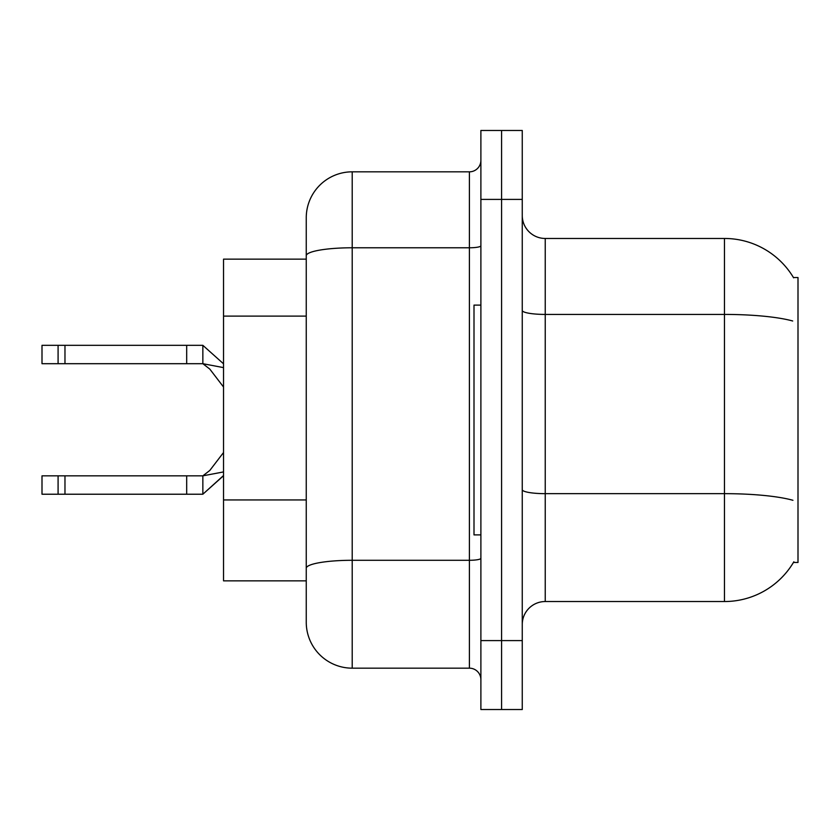 <?xml version="1.0" encoding="UTF-8"?>
<svg xmlns="http://www.w3.org/2000/svg" width="840" height="840" viewBox="0 0 840 840"><rect width="100%" height="100%" fill="white"/><g stroke="black" fill="none" stroke-linecap="round" stroke-linejoin="round"><path stroke-width="1.26" d="M793.852 561.782A80.43 80.43 0 0 1 724.469 601.534A80.43 80.43 0 0 0 793.443 562.464L798 562.464L798 277.536L793.443 277.536A80.43 80.43 0 0 0 724.469 238.466L545.234 238.466A22.974 22.974 0 0 1 522.26 215.492A22.974 22.974 0 0 0 545.234 238.466L545.234 601.534A22.974 22.974 0 0 0 522.26 624.509M306.254 300.027L306.254 243.065L306.254 259.151L223.535 259.151L223.535 580.85L306.254 580.85M501.575 640.595L501.575 709.527L522.26 709.527L522.26 640.595L501.575 640.595L501.575 709.527L480.89 709.527L480.89 640.595L501.575 640.595L501.575 199.406L501.575 640.595M480.89 640.595L480.89 130.473L501.575 130.473L501.575 199.406L501.575 130.473L522.26 130.473L522.26 640.595M792.698 320.995A80.43 13.965 180 0 0 724.469 314.423L724.469 238.466A80.43 80.43 0 0 1 793.611 277.82A80.43 80.43 0 0 0 724.469 238.466A80.43 80.43 0 0 1 793.443 277.536M792.95 500.294A80.43 13.965 180 0 0 724.469 493.657L724.469 601.534L545.234 601.534M352.212 171.833L352.212 668.168A45.959 45.959 0 0 1 306.254 622.209L306.254 217.791A45.959 45.959 0 0 1 352.212 171.833L469.403 171.833A11.487 11.487 0 0 0 480.89 160.346M480.89 130.473L501.575 130.473M352.212 668.168L469.403 668.168L469.403 171.833M306.254 576.25L306.254 516.033M480.89 679.654A11.487 11.487 0 0 0 469.403 668.168M223.535 471.923L202.85 475.839L42 475.839L42 494.225L202.85 494.225L223.535 475.524M186.679 475.839L186.679 494.225M64.974 475.839L64.974 494.225M58.086 475.839L58.086 494.225M223.535 475.724L202.85 494.225L202.85 475.839L209.8 470.463L223.535 452.519M223.535 367.616L202.85 363.699L42 363.699L42 345.324L202.85 345.324L223.535 363.815M186.679 363.699L186.679 345.324M64.974 363.699L64.974 345.324M58.086 363.699L58.086 345.324M480.89 305.109L474.002 305.109L474.002 534.891L480.89 534.891M306.254 316.113L223.535 316.113M306.254 499.947L223.535 499.947M522.26 489.668A22.974 3.99 -0 0 0 545.234 493.657L724.469 493.657L724.469 314.423L545.234 314.423A22.974 3.99 0 0 1 522.26 310.433M522.26 199.406L480.89 199.406M480.89 558.296A11.487 1.995 0 0 1 469.403 560.291L352.212 560.291A45.959 7.98 180 0 0 306.254 568.271M306.254 255.77A45.959 7.98 180 0 1 352.212 247.779L469.403 247.779A11.487 1.995 0 0 0 480.89 245.784M223.535 387.019L209.8 369.086L202.85 363.699L202.85 345.324"/></g></svg>
